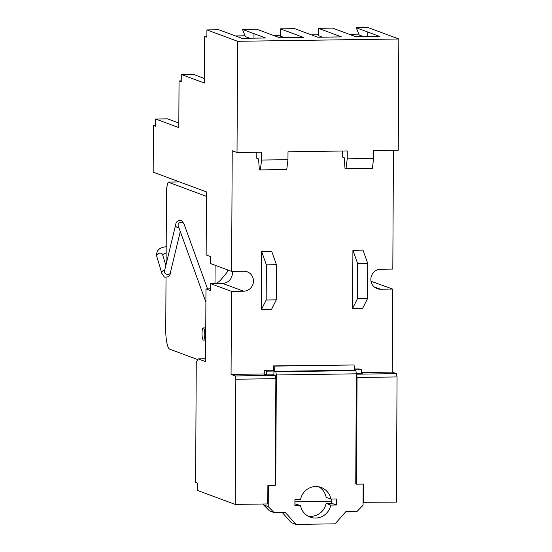 <?xml version="1.0" encoding="UTF-8"?>
<svg xmlns="http://www.w3.org/2000/svg" width="552" height="552" viewBox="0 0 552 552"><rect width="100%" height="100%" fill="white"/><g stroke="black" fill="none" stroke-linecap="round" stroke-linejoin="round"><path stroke-width="0.83" d="M181.284 74.465L204.44 83.048L204.682 36.377L206.876 37.184L206.91 29.912L237.608 41.296L237.022 152.524L232.226 150.751L231.598 271.377L210.498 263.552L210.533 256.583L206.144 254.955L206.476 191.917L153.173 172.148L153.415 125.47L155.609 126.284L155.65 119.011L178.807 127.602L179.048 80.923L181.242 81.737L181.284 74.465L193.138 74.292L204.461 78.494M358.862 34.162L349.264 34.3M318.311 34.741L311.328 34.845M280.375 35.287L273.392 35.39M245.06 35.797L235.462 35.935M206.883 36.342L204.682 36.377M322.582 37.17L318.304 35.59L318.345 28.311L332.573 28.111L355.729 36.694L379.438 36.356L367.791 32.037L367.763 36.522M237.022 152.524L261.62 152.173L261.579 160.052L260.365 169.926L286.736 169.547L287.958 159.68L287.999 151.793L347.27 150.944L347.229 158.824L348.119 158.817L373.607 158.452L373.649 150.565L398.247 150.213L398.827 38.985L368.136 27.6L356.281 27.772L359.207 35.004L363.478 36.584M318.345 28.311L341.502 36.901L317.793 37.239L294.637 28.656L280.409 28.856L303.565 37.446L279.857 37.784L256.701 29.201L242.473 29.401L245.398 36.632L249.677 38.219M284.646 37.715L280.375 36.135L280.409 28.856M393.438 150.282L392.817 269.065L380.666 269.238A10.04 9.743 -69.7 0 0 377.126 288.655A10.04 9.743 -69.7 0 0 380.563 289.241L392.713 289.069L392.279 372.117L361.353 372.559M181.249 80.889L179.048 80.923M231.598 271.377L243.749 271.204A10.04 9.743 -69.7 0 1 253.306 282.859A10.04 9.743 -69.7 0 1 243.646 291.208L231.495 291.38L231.06 374.428L263.656 373.959L266.195 374.898L273.599 374.794L275.179 375.381L275.848 378.665L275.289 485.353L267.879 485.456L267.782 503.948L235.18 504.411L197.775 490.542L197.809 483.269L195.622 482.455L196.25 362.429L198.127 358.876L205.585 361.643L205.972 288.903L210.353 290.531L210.388 283.555L231.495 291.38M256.818 152.242L256.783 158.279L258.564 158.935L259.337 169.547L260.365 169.926M294.92 501.706L331.738 501.181M342.468 151.013L342.433 157.051L344.213 157.706L344.986 168.319L346.014 168.698L372.386 168.319L373.607 158.452M352.907 250.242L357.648 263.539L367.722 263.394L362.988 250.097L352.907 250.242L352.604 308.437L357.461 298.694L367.535 298.549L362.685 308.292L352.604 308.437M276.442 264.705L271.708 251.408L261.634 251.553L261.324 309.741L271.405 309.603L276.262 299.86L276.442 264.705L266.368 264.85L266.181 300.005L276.262 299.86M398.827 38.985L237.608 41.296M261.579 160.052L287.958 159.68M206.91 29.912L218.764 29.739L241.928 38.329L265.636 37.991L253.989 33.672L253.961 38.157M356.281 27.772L367.791 32.037M242.473 29.401L253.989 33.672M155.65 119.011L167.504 118.839L178.827 123.041M153.415 125.47L155.616 125.442M232.213 271.37A10.04 9.743 -69.7 0 1 222.539 283.383L210.388 283.555M392.713 289.069L370.999 281.251M231.06 374.428L235.166 375.953L235.835 379.238L235.18 504.411M235.166 375.953L275.179 375.381M363.071 502.299L396.405 502.099L397.06 376.926L396.391 373.642L356.337 374.201M356.309 373.607L362.216 373.525L361.346 373.2M363.802 502.568L363.899 484.083L356.488 484.187L357.047 377.499L397.06 376.926M396.391 373.642L392.279 372.117M347.229 158.824L346.014 168.698M357.648 263.539L357.461 298.694M367.722 263.394L367.535 298.549M261.634 251.553L266.368 264.85M266.181 300.005L261.324 309.741M227.817 269.976L227.12 272.198L221.545 279.029A17.036 16.532 -69.7 0 1 216.039 283.48M210.36 288.841L205.972 288.903M198.127 358.876L205.606 358.766M235.835 379.238L275.848 378.665M356.378 374.215L357.047 377.499M203.426 327.964A6.086 1.366 -90.8 0 0 203.302 327.943A6.086 1.366 -90.8 0 0 202.018 333.781A6.086 1.366 -90.8 0 0 203.357 340.087A6.086 1.366 -90.8 0 0 203.481 340.108A6.086 1.366 -90.8 0 0 204.764 334.27A6.086 1.366 -90.8 0 0 203.426 327.964M361.346 373.538L361.367 369.792L359.104 368.957L354.605 369.019M363.168 484.09L363.057 505.252L357.103 511.4L345.925 511.559L335.105 523.841L295.989 524.4L285.294 512.428L274.116 512.594L268.224 506.612L268.334 485.449M274.013 366.121L354.032 364.969L354.77 370.206L355.881 370.613L356.337 373.821L276.324 374.967L275.869 371.765L274.758 371.351L274.013 366.121L273.468 365.914L273.343 370.827L273.937 371.047L266.533 371.151L266.512 374.898M264.249 374.18L264.27 370.316L266.533 371.151M264.27 370.316L273.357 370.185M354.729 369.888L361.367 369.792M356.337 373.821L355.764 483.538L356.495 483.524M276.324 374.967L275.745 484.684L275.289 484.69M294.934 499.567L300.55 499.484A15.815 15.352 -69.7 0 1 321.16 487.464A15.815 15.352 -69.7 0 1 330.8 499.049L336.423 498.967L336.389 505.032L330.765 505.114A15.815 15.352 -69.7 0 1 310.162 517.127A15.815 15.352 -69.7 0 1 300.523 505.542L294.899 505.625L294.934 499.567M273.916 374.911L273.937 371.047M275.745 484.684L275.289 484.518M273.468 365.914L354.032 364.969M274.116 512.594L269.459 510.862L263.566 504.887L263.566 504.004M263.566 504.887L268.224 506.612M282.217 512.477L291.325 522.675L295.989 524.4M331.752 499.036L331.731 503.3L336.389 505.032M318.759 486.795A15.815 15.352 110.3 0 1 326.142 497.324L330.8 499.049M294.906 503.831L300.523 505.542M307.906 516.072A15.815 15.352 110.3 0 0 326.108 503.383L330.765 505.114M331.731 503.3L326.108 503.383M275.869 371.765L355.881 370.613M274.758 371.351L354.77 370.206M206.455 196.353L168.098 182.125L179.635 181.96M168.098 182.125L166.49 188.563L166.09 264.463M197.747 359.593L169.747 349.209A18.25 4.106 89.2 0 1 165.745 331.207L166.021 277.483M215.101 265.264L215.004 283.493M243.646 291.208L222.539 283.383M374.132 286.861L380.563 289.241M164.724 270.121A3.043 2.318 -16.6 0 0 161.826 273.35L156.761 256.39A3.043 2.318 -16.6 0 1 158.017 253.747A3.043 2.318 -16.6 0 1 161.412 253.389A3.043 2.318 -16.6 0 1 162.592 254.651L166.152 252.816M180.29 231.55L170.32 272.874A3.043 2.229 -166.4 0 1 166.4 274.192A3.043 2.229 -166.4 0 1 164.406 271.446L164.372 272.032M178.952 227.866A3.043 2.229 -166.4 0 1 177.634 227.617A3.043 2.229 -166.4 0 1 175.639 224.871L164.406 271.446M175.639 224.871C176.116 221.393 178.103 219.993 181.601 220.676L183.919 223.719A3.043 2.484 160.1 0 0 182.746 222.477A3.043 2.484 160.1 0 0 179.303 222.898A3.043 2.484 160.1 0 0 178.199 225.789L178.13 225.561M205.765 327.909L203.302 327.943M205.703 340.08L203.481 340.108M156.761 256.39C155.981 250.546 159.342 247.317 166.835 246.696M165.835 265.526L162.592 254.651M170.32 272.874C170.223 276.069 168.236 277.463 164.365 277.063L161.826 273.35M207.552 288.882L183.919 223.719M205.896 302.158L178.199 225.789"/></g></svg>
